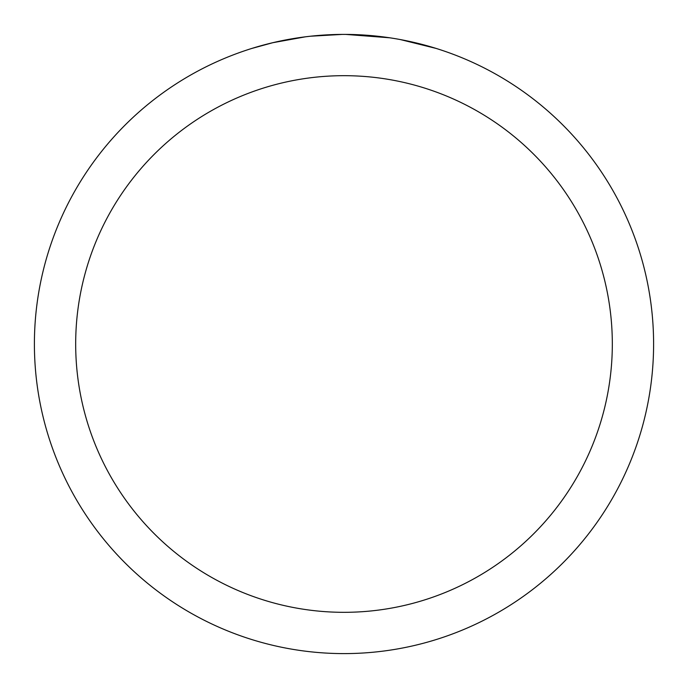 <?xml version="1.0" encoding="UTF-8"?>
<svg xmlns="http://www.w3.org/2000/svg" width="688" height="688" viewBox="0 0 688 688"><rect width="100%" height="100%" fill="white"/><g stroke="black" fill="none" stroke-linecap="round" stroke-linejoin="round"><path stroke-width="1.03" d="M344 75.68A268.32 268.32 0 0 1 612.32 344A268.32 268.32 0 0 1 344 612.32A268.32 268.32 0 0 1 75.68 344A268.32 268.32 0 0 1 344 75.68M344 34.4A309.6 309.6 0 0 1 653.6 344A309.6 309.6 0 0 1 344 653.6A309.6 309.6 0 0 1 34.4 344A309.6 309.6 0 0 1 344 34.4M400.459 39.594L435.977 48.384M389.761 37.797L345.789 34.409M350.175 34.46L354.475 34.581M382.124 36.756L383.431 36.92M309.084 36.378L305.309 36.825M252.032 48.384L272.783 42.708L305.309 36.834M321.305 35.234L326.232 34.916M342.211 34.409L310.537 36.215M297.715 37.883L303.408 37.075"/></g></svg>
